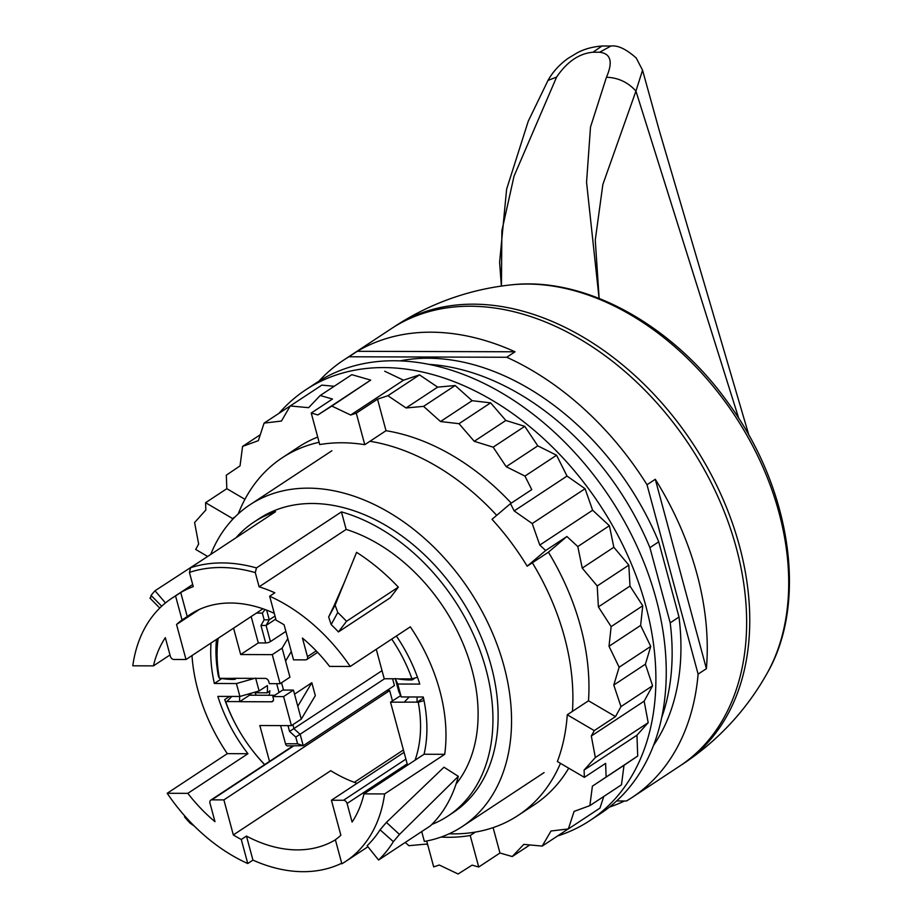 <?xml version="1.0" encoding="UTF-8"?>
<svg xmlns="http://www.w3.org/2000/svg" width="920" height="920" viewBox="0 0 920 920"><rect width="100%" height="100%" fill="white"/><g stroke="black" fill="none" stroke-linecap="round" stroke-linejoin="round"><path stroke-width="1.38" d="M346.529 621.299L338.433 631.925L390.252 597.77L398.337 587.144L346.529 621.299A176.099 124.303 -123.4 0 0 337.755 612.467L335.122 605.119L328.647 617.021L334.052 605.728M398.337 587.144A176.099 124.303 -123.4 0 0 356.569 552.333L335.122 605.119M338.433 631.925A157.699 111.32 -123.4 0 0 331.177 624.588L328.647 617.021M458.332 776.353A176.099 124.303 -123.4 0 1 430.376 825.861L378.568 860.027A176.099 124.303 -123.4 0 0 393.369 841.662L399.475 834.451L386.411 822.388L443.98 767.211L458.332 776.353L399.475 834.451M386.411 822.388L380.052 829.794A157.699 111.32 -123.4 0 1 367.126 845.71L378.568 860.027M185.046 816.27L184.494 816.88A176.099 124.303 -123.4 0 0 190.06 823.112L194.292 826.056M207.034 556.876L154.997 590.778A176.099 124.303 -123.4 0 0 151.076 595.435L150.512 598.126M165.473 602.933L154.997 590.778M616.595 800.963L626.474 800.986A261.958 184.908 -123.4 0 0 631.913 797.594A261.958 184.908 -123.4 0 0 698.107 674.13L706.399 668.668A261.958 184.908 -123.4 0 0 696.981 574.022A261.958 184.908 -123.4 0 0 655.293 479.285L647.013 484.748A261.958 184.908 -123.4 0 0 506.747 357.259L515.039 351.785A261.958 184.908 -123.4 0 0 357.259 351.313L348.967 356.776A261.958 184.908 -123.4 0 0 343.528 360.18A261.958 184.908 -123.4 0 0 318.906 381.19M609.431 807.093A261.958 184.908 -123.4 0 0 624.519 800.986M631.913 797.594L679.581 766.164A261.958 184.908 -123.4 0 0 736.356 548.067A261.958 184.908 -123.4 0 0 391.195 328.75L343.528 360.18M348.967 356.776L506.747 357.259M647.013 484.748L698.107 674.13M655.293 479.285L706.399 668.668M357.259 351.313L515.039 351.785M421.705 831.576L424.373 841.432A192.751 136.056 -123.4 0 0 462.208 826.574A192.751 136.056 -123.4 0 0 503.987 666.091A192.751 136.056 -123.4 0 0 250.021 504.723A192.751 136.056 -123.4 0 0 210.726 554.449M190.589 567.721A176.099 124.303 56.6 0 1 256.461 567.916L341.435 511.888A176.099 124.303 56.6 0 1 486.036 669.472A176.099 124.303 56.6 0 1 447.867 816.086L453.054 812.67A176.099 124.303 -123.4 0 0 491.211 666.057A176.099 124.303 -123.4 0 0 259.187 518.627L254 522.042A176.099 124.303 56.6 0 1 275.563 511.692L190.589 567.721L189.416 572.412L193.257 586.615A157.699 111.32 56.6 0 0 180.745 592.526L187.231 616.549A134.044 94.622 -123.4 0 1 190.106 614.537A134.044 94.622 -123.4 0 1 274.275 613.341M235.992 537.786A176.099 124.303 56.6 0 1 254 522.042M447.867 816.086A176.099 124.303 56.6 0 1 431.825 824.446M256.461 567.916L255.288 572.608L259.118 586.81L346.161 529.425L341.435 511.888M346.161 529.425A157.699 111.32 56.6 0 1 471.925 669.426A157.699 111.32 56.6 0 1 456.078 784.012M167.198 793.281L187.841 793.339A134.044 94.622 56.6 0 0 214.981 821.675L209.967 803.079A3.507 2.472 56.6 0 1 210.726 800.17A3.507 2.472 56.6 0 1 211.784 799.859L223.882 799.894L233.335 834.934A134.044 94.622 56.6 0 0 241.281 839.488L247.756 863.523A157.699 111.32 56.6 0 1 167.198 793.281L227.297 753.652A157.699 111.32 56.6 0 1 197.834 689.885A157.699 111.32 56.6 0 1 191.992 655.569M169.993 654.959L153.445 665.873L132.802 665.804A157.699 111.32 56.6 0 1 171.902 598.207A157.699 111.32 56.6 0 1 175.559 595.942L180.745 592.526M350.221 666.459L329.578 666.402A134.044 94.622 56.6 0 0 302.438 638.066L307.464 656.661A3.507 2.472 56.6 0 1 306.693 659.582A3.507 2.472 56.6 0 1 305.635 659.881L293.537 659.847L284.096 624.806A134.044 94.622 56.6 0 0 276.138 620.252L269.663 596.217A157.699 111.32 56.6 0 1 350.221 666.459L410.32 626.831A157.699 111.32 56.6 0 1 439.794 690.609A157.699 111.32 56.6 0 1 444.716 754.308L424.074 754.25A134.044 94.622 56.6 0 0 423.246 697.004L401.212 696.946L397.728 684.031L419.761 684.1A134.044 94.622 56.6 0 0 396.382 636.03M424.074 754.25L363.975 793.868L384.617 793.937L444.716 754.308M384.617 793.937A157.699 111.32 56.6 0 1 345.517 861.534A157.699 111.32 56.6 0 1 341.86 863.799L335.374 839.776A134.044 94.622 56.6 0 0 340.872 835.256L331.418 800.227L404.064 752.33M341.711 863.236A157.699 111.32 56.6 0 1 252.942 860.108L247.756 863.523M259.118 586.81A157.699 111.32 56.6 0 1 274.839 592.802L269.663 596.217M199.41 609.419L176.548 624.484L186.001 659.513L262.947 608.787M223.882 799.894L389.678 690.586L392.46 700.879M233.335 834.934L330.74 770.707A134.044 94.622 56.6 0 0 357.063 783.322M403.431 749.961L354.315 782.333M386.814 690.575L389.678 690.586M187.841 793.339L247.94 753.721A134.044 94.622 56.6 0 1 217.856 696.394L239.901 696.452L236.417 683.548L214.371 683.48A134.044 94.622 56.6 0 1 211.036 643.011M247.94 753.721L227.297 753.652M175.559 595.942L182.045 619.965L187.231 616.549M153.445 665.873A134.044 94.622 56.6 0 1 165.324 637.663L170.338 656.247A3.507 2.472 56.6 0 0 173.903 659.479L186.001 659.513M176.548 624.484A134.044 94.622 56.6 0 1 182.045 619.965M363.975 793.868A134.044 94.622 56.6 0 1 352.096 822.077L347.081 803.494A3.507 2.472 56.6 0 0 343.516 800.262L331.418 800.227M241.281 839.488L246.456 836.073A134.044 94.622 -123.4 0 0 335.386 839.81M246.456 836.073L252.942 860.108M269.801 691.069L267.168 692.817L256.68 692.783A11.385 8.038 -123.4 0 0 255.702 691.943M267.168 692.817A33.292 23.506 -123.4 0 0 267.329 685.561L259.118 690.977L255.633 678.063M397.728 684.031L395.37 678.787M395.243 678.488L398.728 691.391L401.212 696.946M239.901 696.452L259.118 690.977M254.587 678.362L236.417 683.548M214.371 683.48L221.892 678.523M251.298 695.209L250.263 693.496M256.208 695.221L254.794 692.208M661.698 717.543A239.625 169.142 -123.4 0 0 670.197 622.84L649.911 547.641A239.625 169.142 -123.4 0 0 428.835 364.354M649.911 547.641L658.72 541.834A239.625 169.142 -123.4 0 0 400.039 360.881M653.533 745.372A239.625 169.142 -123.4 0 0 679.006 617.032L670.197 622.84M658.72 541.834L679.006 617.032M364.768 444.693A214.21 151.202 56.6 0 0 341.757 442.773A214.21 151.202 56.6 0 0 319.734 444.567L311.236 413.034L332.476 399.027L320.206 395.508L351.808 374.67L370.702 380.098L317.848 414.943L331.844 406.065L350.658 415.035L356.27 413.172L364.768 444.693L369.955 441.278A214.21 151.202 56.6 0 1 496.697 515.349M370.702 380.098L331.844 406.065M384.698 371.22L403.512 380.19L350.658 415.035M403.512 380.19L419.497 374.877L437.655 387.124L455.17 385.526L472.121 400.695L490.613 402.856L505.839 420.463L524.756 426.339L537.797 445.855L556.566 455.239L567.03 476.077L514.177 510.922L532.22 523.549L539.787 545.077L545.663 550.505L527.172 566.191L532.346 562.775A214.21 151.202 56.6 0 1 572.435 711.367L588.501 700.775L615.503 716.611L594.251 730.618L591.307 736.011L595.344 757.528L584.096 770.063L584.372 777.354L557.37 761.53A214.21 151.202 56.6 0 0 567.26 714.782L572.435 711.367M567.03 476.077L585.062 488.716L532.22 523.549M585.062 488.716L592.63 510.232L539.787 545.077M592.63 510.232L609.396 525.722L613.835 547.262L628.82 565.133L629.993 586.063L642.746 605.774L640.619 625.439L650.75 646.392L645.391 664.206L652.579 685.756L644.149 701.167L648.197 722.683L595.344 757.528M644.149 701.167L591.307 736.011M648.197 722.683L636.95 735.218L584.096 770.063M441.013 837.085A214.21 151.202 56.6 0 0 448.201 837.292A214.21 151.202 56.6 0 0 470.212 835.498L478.722 867.019L472.098 865.122L458.102 874L439.3 865.019L433.688 866.893L426.707 840.995M207.667 556.462L195.695 549.447L198.651 544.042L194.603 522.537L205.85 509.99L205.585 502.699L232.576 518.535L235.071 516.89M279.082 413.229A258.025 182.125 56.6 0 1 305.808 389.769A258.025 182.125 56.6 0 1 383.721 367.586A258.025 182.125 56.6 0 1 627.106 554.139A258.025 182.125 56.6 0 1 589.846 820.606A258.025 182.125 56.6 0 1 557.485 836.015M205.585 502.699L226.826 488.692L226.32 475.18L240.039 465.888L242.569 446.418L258.347 440.657L264.086 423.108L295.86 402.247M264.086 423.108L281.439 421.049L290.237 405.961L321.839 385.123L334.202 386.273M636.95 735.218L637.721 756.033L624.001 765.325L621.483 784.794L589.869 805.632L574.091 811.394L568.353 828.943L550.999 831.001L542.213 846.089L523.802 844.376L512.233 856.543L499.962 853.012L478.722 867.019M603.761 796.478L599.955 808.105L568.353 828.943M305.808 389.769L316.169 382.938A258.025 182.125 56.6 0 1 394.082 360.755A258.025 182.125 56.6 0 1 637.468 547.308A258.025 182.125 56.6 0 1 600.208 813.774L589.846 820.606M560.452 763.335A214.21 151.202 56.6 0 1 518.063 815.453A214.21 151.202 56.6 0 1 475.398 832.082A214.21 151.202 56.6 0 1 453.387 833.876A214.21 151.202 56.6 0 1 449.155 833.796M238.234 513.889A214.21 151.202 56.6 0 1 282.244 457.769A214.21 151.202 56.6 0 1 319.125 442.278M470.212 835.498L475.398 832.082M556.566 455.239L524.952 476.077L531.748 489.612L510.508 503.619L492.016 519.317A214.21 151.202 56.6 0 1 527.172 566.191M232.012 520.064A214.21 151.202 56.6 0 1 232.576 518.535M510.508 503.619L514.177 510.922M567.26 714.782L594.251 730.618M311.236 413.034L317.848 414.943M260.279 434.734L242.569 446.418M427.788 845.031L426.385 844.077L408.882 845.687L405.248 842.432M529.839 844.939L512.233 856.543M568.18 828.966L542.213 846.089M624.001 765.325L592.399 786.163L589.869 805.632M637.721 756.033L592.399 786.163M606.119 776.871L605.613 763.358L584.372 777.354M652.579 685.756L620.977 706.594L615.503 716.611M645.391 664.206L613.778 685.043L620.977 706.594M650.75 646.392L619.137 667.23L613.778 685.043M640.619 625.439L609.017 646.277L619.137 667.23M642.746 605.774L611.144 626.612L609.017 646.277M629.993 586.063L598.391 606.901L611.144 626.612M628.82 565.133L597.218 585.971L598.391 606.901M613.835 547.262L582.233 568.1L597.218 585.971M609.396 525.722L577.794 546.549L582.233 568.1M577.794 546.549L566.904 536.498L545.663 550.505M537.797 445.855L506.195 466.693L524.952 476.077M524.756 426.339L493.154 447.166L506.195 466.693M505.839 420.463L474.237 441.301L493.154 447.166M490.613 402.856L459.011 423.694L474.237 441.301M472.121 400.695L440.519 421.532L459.011 423.694M455.17 385.526L423.568 406.364L440.519 421.532M437.655 387.124L406.053 407.962L423.568 406.364M419.497 374.877L387.895 395.715L406.053 407.962M387.895 395.715L377.51 399.165L356.27 413.172M290.237 405.961L308.637 407.675L320.206 395.508M566.904 536.498L548.412 552.195A214.21 151.202 56.6 0 1 588.501 700.775M532.346 562.775L548.412 552.195M568.721 768.177A214.21 151.202 56.6 0 1 534.129 804.873L518.063 815.453M493.108 827.62L499.962 853.012M377.51 399.165L386.009 430.698A214.21 151.202 56.6 0 1 511.244 503.136M369.955 441.278L386.009 430.698M226.826 488.692L244.927 499.307M282.244 457.769L298.31 447.178A214.21 151.202 56.6 0 1 317.71 437.058M681.133 765.13A261.958 184.908 -123.4 0 0 682.697 764.117A261.958 184.908 -123.4 0 0 683.663 430.284A261.958 184.908 -123.4 0 0 394.3 326.703A261.958 184.908 -123.4 0 0 392.759 327.738M392.598 678.776L394.427 685.561L303.232 745.683L287.569 745.913A3.507 2.242 90.2 0 1 285.51 743.774L297.608 743.808L303.232 745.683L300.184 734.39L293.963 728.72L292.87 724.684M297.608 743.808L295.791 737.081L384.572 678.753M285.51 743.774L280.6 725.604M273.309 700.637L271.561 701.787A3.507 2.472 -123.4 0 0 272.619 701.488A3.507 2.472 -123.4 0 0 273.378 698.567L272.837 696.555L283.59 696.589L291.421 725.627L259.831 725.535L269.606 761.737M295.791 737.081L289.558 731.423L382.03 670.657M291.421 725.627L301.266 719.141L315.318 695.635L311.834 682.732L294.526 694.14M271.561 701.787L239.648 701.695A9.637 6.808 -123.4 0 0 239.579 701.603L226.872 701.569A9.637 6.808 -123.4 0 0 226.861 701.661L225.676 701.649A126.166 89.056 -123.4 0 0 238.935 730.307A126.166 89.056 -123.4 0 0 248.906 745.683A126.166 89.056 -123.4 0 0 250.516 747.88A126.166 89.056 -123.4 0 0 264.707 764.577M275.816 619.045L266.098 625.45L260.969 625.473L264.155 619.838L269.272 619.815L266.098 625.45L270.445 641.585L285.878 631.419M301.266 719.141L293.434 690.092L283.59 696.589M297.781 706.238L311.834 682.732M226.872 701.569L231.782 696.428M239.671 696.452L239.579 701.603M239.648 701.695L249.492 695.209A9.637 6.808 56.6 0 0 248.48 694.013M274.769 695.279L249.492 695.209M293.434 690.092L282.681 690.069L272.837 696.555M250.516 747.88L250.78 748.224A131.422 92.77 -123.4 0 0 264.615 764.635M225.676 701.649L224.733 699.591A131.422 92.77 -123.4 0 0 238.717 729.928L238.935 730.307M229.528 696.428L224.733 699.591M269.135 695.267A35.04 24.736 -123.4 0 0 269.836 690.678M275.011 616.043L269.272 619.815L266.662 610.132M233.565 628.164L240.683 654.534L258.29 642.931L251.171 616.549M258.29 642.931L265.684 642.942A3.507 1.058 -15.1 0 0 270.445 641.585M240.683 654.534L272.262 654.637L282.118 648.14L287.81 638.606M291.295 651.509L285.591 661.054L282.118 648.14M264.155 619.838L262.338 613.111L265.052 609.534M218.189 638.296A126.166 89.056 -123.4 0 0 219.362 678.258L220.547 678.258A9.637 6.808 -123.4 0 0 220.605 678.35L233.312 678.385A9.637 6.808 -123.4 0 0 233.335 678.293L265.248 678.396A3.507 2.472 -123.4 0 1 268.801 681.628L269.353 683.652L280.105 683.675L272.262 654.637M285.591 661.054L289.95 677.189L280.105 683.675M216.464 639.434A131.422 92.77 -123.4 0 0 218.419 676.2L219.362 678.258M220.605 678.35C228.666 679.765 239.936 679.799 233.312 678.385L234.933 679.305L236.452 678.304M391.736 639.089A126.166 89.056 -123.4 0 1 411.953 678.833L410.768 678.833A9.637 6.808 -123.4 0 1 410.757 678.914L398.049 678.88A9.637 6.808 -123.4 0 1 397.98 678.799L384.215 678.753L376.268 649.29M407.525 765.152L390.528 702.155L400.637 695.658M415.046 760.207A126.166 89.056 -123.4 0 0 418.784 746.2A126.166 89.056 -123.4 0 0 418.266 702.236L417.082 702.224A9.637 6.808 -123.4 0 0 417.024 702.144L404.305 702.109A9.637 6.808 -123.4 0 0 404.294 702.19L390.528 702.155M411.953 678.833L417.461 677.269M398.049 678.88C406.099 680.294 417.369 680.328 410.757 678.914L412.378 679.845L415.38 677.856M417.024 702.144L417.116 696.992M409.216 696.969L404.305 702.109M423.476 698.015L417.082 702.224M418.266 702.236L424.016 700.591M501.446 286.074L501.871 230.77L514.038 176.145L556.588 77.096C567.007 61.743 579.14 53.452 592.986 52.221L599.621 52.244C610.845 53.555 613.122 61.893 606.452 77.245L590.502 127.063L586.558 182.286L599.081 298.379M738.783 418.485L635.938 91.091L602.865 184.46L595.263 240.085L599.138 298.402M748.937 435.344L659.226 130.375L642.551 70.196L635.938 91.091C628.049 82.282 618.217 77.671 606.452 77.245M547.998 80.408L556.588 77.096M337.755 612.467L331.177 624.588M393.369 841.662L380.052 829.794M190.06 823.112L190.624 822.319M151.076 595.435L161.702 606.211M255.288 572.608A172.603 121.831 -123.4 0 0 189.416 572.412M211.784 799.859L293.583 745.936M405.904 759.126L343.516 800.262M407.18 763.864L347.081 803.494M307.464 656.661L316.204 650.888M250.987 694.761A32.419 22.885 -123.4 0 0 251.804 695.209M682.697 764.117A261.958 261.958 0 0 0 767.199 673.152A247.641 174.8 -123.4 0 0 726.248 403.27A247.641 174.8 -123.4 0 0 511.209 284.866A261.958 261.958 0 0 0 394.3 326.703M289.558 731.423L287.994 725.627M283.532 690.069L281.543 682.732M279.047 692.461L276.678 683.663M265.684 642.942L260.969 625.473M262.338 613.111L256.415 613.088M548.113 80.178C553.023 71.576 559.785 64.227 568.399 58.144L576.84 53.061C583.82 49.174 592.192 46.828 601.967 46L610.903 46.034L599.621 52.244M601.967 46L592.986 52.221M344.712 581.543L333.741 606.395M149.925 598.081L159.769 608.062M331.89 450.754L250.021 504.723M544.077 772.605L462.208 826.574M171.902 598.207L192.683 584.51M345.517 861.534L367.954 846.745M210.726 800.17L292.986 745.924M306.693 659.582L317.618 652.372M511.209 284.866C585.189 276.299 672.658 325.07 727.881 402.5C790.487 487.324 808.496 601.714 767.199 673.152M610.903 46.034C617.722 45.08 626.163 49.07 636.226 58.006L642.551 70.196M548.124 80.189L528.252 121.21L506.621 189.186L499.606 262.303L501.377 286.085"/></g></svg>
